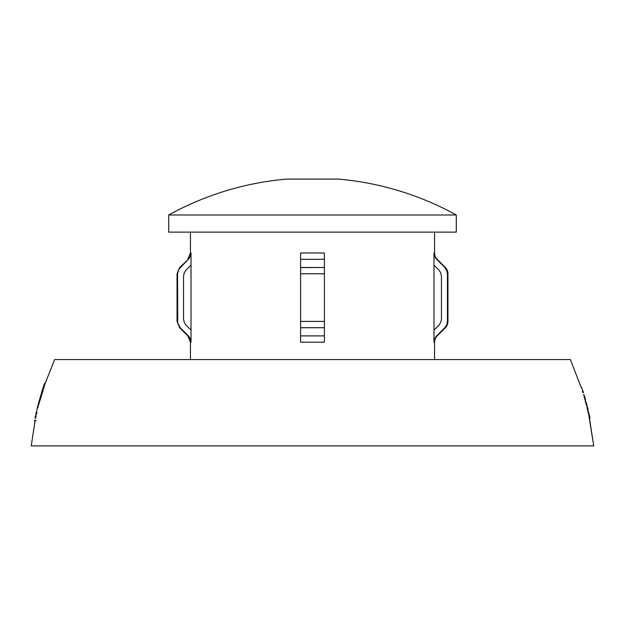 <?xml version="1.0" encoding="UTF-8"?>
<svg xmlns="http://www.w3.org/2000/svg" width="625" height="625" viewBox="0 0 625 625"><rect width="100%" height="100%" fill="white"/><g stroke="black" fill="none" stroke-linecap="round" stroke-linejoin="round"><path stroke-width="0.94" d="M583.391 392.328L583.156 391.57L583.391 392.328M585.055 397.961L584.844 397.227L585.055 397.961M587.859 408.562L587.68 407.836L587.859 408.562M35.117 417.93L35.539 415.898L35.117 417.93M36.266 415.945L35.445 417.312L35.57 415.531L34.977 418.328L35.844 416.945M35.891 414.297L36.328 412.258L35.891 414.297M36.977 412.32L36.203 413.68L36.375 411.898L35.75 414.687L37 412.625M38.062 405.102L38.664 402.75L38.047 405.102M38.469 404.773L38.938 402.906L38.469 404.773M38.648 405.016L39.094 402.547L38.398 403.586L37.945 405.531L38.914 404M39.242 400.469L39.797 399.086L39.578 400.789L39.047 401.43L39.242 400.469M38.953 401.875L39.828 400.375L39.922 398.656L38.953 401.875M40.273 396.836L40.828 395.453L40.273 396.836M39.953 398.234L40.961 395.023L39.953 398.234M43.727 385.906L44.445 383.68L43.727 385.906M43.969 385.711L44.594 383.844L43.969 385.711M43.516 386.438L44.617 383.25L43.516 386.438M43.789 385.547L44.266 384.156M312.5 179.109L286.375 179.109A297.703 297.703 0 0 0 168.711 214.984L168.711 232.125L456.289 232.125L456.289 214.984L168.711 214.984L456.289 214.984A297.703 297.703 0 0 0 338.625 179.109L286.375 179.109A297.703 297.703 0 0 0 168.711 214.984L168.711 232.125L456.289 232.125L456.289 214.984A297.703 297.703 0 0 0 338.625 179.109L312.5 179.109M447.18 271.672L444.805 267.461L436.609 259.297L437.172 259.297A8.93 8.93 0 0 1 434.562 252.977L434.562 232.125L434.562 252.977A8.93 8.93 0 0 0 437.172 259.297L445.344 267.461A8.93 8.93 0 0 1 447.953 273.773L447.953 321.406A8.93 8.93 0 0 1 445.344 327.727A8.93 8.93 0 0 0 447.953 321.406L447.953 273.773A8.93 8.93 0 0 0 445.344 267.461L436.609 259.297L434.656 256.398L433.977 252.977L434.562 252.977L433.977 252.977L433.977 265.102L433.977 252.977M438.828 325.258L440.773 322.359L438.828 325.258L433.977 330.086L433.977 265.102L438.828 269.93L440.766 272.82L441.453 276.242L441.453 318.945L440.773 322.359L438.828 325.258L433.977 330.086L433.977 342.203L433.977 265.102L438.828 269.93L440.766 272.82L438.828 269.93M446.062 326.156L446.75 324.828L444.805 327.727L436.609 335.891L437.172 335.891A8.93 8.93 0 0 0 434.562 342.203L434.562 359.562L434.562 342.203L433.977 342.203L434.664 338.773L436.609 335.891L437.172 335.891A8.93 8.93 0 0 0 434.562 342.203L433.977 342.203M190.438 342.203L190.438 359.562L190.438 342.203L187.828 335.891L179.656 327.727L180.195 327.727L178.25 324.82L177.57 321.406L177.57 273.773L178.25 270.352L180.195 267.461L188.391 259.297L190.336 256.398L191.023 252.977L191.023 342.203L190.438 342.203L191.023 342.203L190.336 338.781L191.023 342.203L191.023 330.086L186.172 325.258L184.227 322.359L183.547 318.945L184.227 322.359L183.547 318.945L183.547 276.242L184.234 272.82L186.172 269.93L191.023 265.102L191.023 252.977L190.336 256.398L188.391 259.297L179.656 267.461L180.195 267.461L179.656 267.461L177.047 273.773L177.57 273.773L177.047 273.773L177.047 321.406L177.57 321.406L177.047 321.406L179.656 327.727L188.391 335.891L179.656 327.727M190.438 252.977L191.023 252.977L190.438 252.977L190.438 232.125L190.438 252.977L187.828 259.297L188.391 259.297L178.898 269.102L177.57 273.727M300.594 259.086L300.594 335.891L324.406 335.891L324.406 342.203L300.594 342.203L300.594 335.891L324.406 335.891L324.406 259.297L300.594 259.297L300.594 252.977L324.406 252.977L324.406 259.297L300.594 259.297L300.594 252.977L324.406 252.977L324.406 259.297L324.406 253.453M444.812 327.711L445.883 326.43M433.992 253.453L435.523 257.992L444.805 267.461L446.75 270.352L447.43 273.773L447.43 321.406L446.805 324.695M447.43 273.742L447.258 272.023M35.906 420.648L35.047 420.812L31.25 445.891L35.133 420.391M35.625 417.992L36.047 415.992M36.406 414.359L36.773 412.719M38.195 406.93L38.266 406.516M39.602 401.422L39.188 402.945M40.617 397.789L40.148 399.422M42.914 391.516L41.195 395.789M44.297 385.922L44.156 387.508M38.969 403.766L44.992 383.859M581.203 387.43L570.391 359.562L581.344 387.852M582.375 391.062L582.844 392.586M584.078 396.711L584.883 399.547M586.938 407.312L587.625 410.148M588.766 415.117L593.75 445.891L589.414 418.148M593.75 445.891L31.25 445.891M587.859 411.117L588.547 414.148M585.156 400.516L586.523 405.664M583.469 394.641L583.594 395.062M44.891 384.156L54.609 359.562L570.391 359.562M589.32 417.719L588.859 415.539M588.453 413.727L587.953 411.539M587.516 409.719L587.43 409.312M586.414 405.242L585.906 403.305M585.797 402.875L585.273 400.938M584.758 399.117L584.648 398.703M300.594 252.977L300.594 267.461L324.406 267.461L300.594 267.602M300.594 339.734L300.594 338.781M300.594 337.891L300.594 336.312M324.406 336.305L324.406 337.891M324.406 338.781L324.406 339.734M300.594 258.859L300.594 257.281L300.594 258.859M300.594 255.922L300.594 255.445M324.406 255.445L324.406 255.922L324.406 255.445M300.594 321.406L324.406 321.406L300.594 321.406L300.594 273.773L324.406 273.773L300.594 273.773L300.594 270.086M300.594 341.344L300.594 327.727L324.406 327.727L300.594 327.727L300.594 324.648M324.406 336.086L324.406 342.203L300.594 342.203L300.594 336.039M187.828 335.891L188.391 335.891L190.336 338.781M324.406 325.062L324.406 323.266M324.406 322.359L324.406 318.945M300.594 318.945L300.594 322.359M300.594 323.266L300.594 325.062M324.406 276.242L324.406 272.82M324.406 271.906L324.406 270.117M300.594 270.117L300.594 271.906M300.594 272.82L300.594 276.242M324.406 257.281L324.406 256.398M300.594 256.398L300.594 257.281M444.805 267.461L445.344 267.461L444.805 267.461M447.43 321.406L447.953 321.406L447.43 321.406L447.43 273.773L447.953 273.773L447.43 273.773L446.633 270.086L444.945 267.602M434.016 341.344L435.781 336.836L445.344 327.727L444.805 327.727L446.82 324.648L447.43 321.719L446.82 324.648M436.609 335.891L434.664 338.773M440.773 322.359L441.453 318.945L440.773 322.359M441.453 276.242L440.766 272.82L441.453 276.242L441.453 318.945M324.406 341.344L324.406 324.648M324.406 321.406L324.406 270.086M324.406 267.461L324.406 259.297M190.43 256.172L191.016 253.234L190.43 256.172L188.906 258.742M300.594 259.297L300.594 253.453M177.57 273.773L177.742 323.148L180.195 327.727L188.391 335.891M188.5 335.992L190.195 338.453L190.984 341.344M186.172 269.93L191.023 265.102L191.023 330.086L186.172 325.258L184.227 322.359M183.547 318.945L183.547 276.242L184.234 272.805L185.852 270.266M41.633 392.273L42.289 391.516L43.305 387L41.633 392.273M41.008 394.609L41.555 392.797L41.008 394.609M40.141 397.266L40.477 396.117M39.125 400.898L39.438 399.75M38.125 404.656L38.492 403.242M37.617 406.922L37.273 408.328L37.617 406.922M38.367 406.344L37.727 406.492L37.82 405.961L37.648 406.516L37.031 409.172L38.344 406.43M36.625 411.328L37.047 409.508L36.625 411.328M35.891 413.914L36.164 412.719M35.109 417.547L35.359 416.352L35.109 417.547M35.578 420.188L34.523 420.391L34.445 420.812L35.305 420.648M588.906 415.016L590.016 418.148L589.375 415.117L588.906 415.016M588.055 411.023L589.156 414.148L588.055 411.023M587.914 408.805L587.242 406.492L587.836 410.055L588.242 410.148L587.914 408.805M587.344 406.93L588.062 409.688L587.344 406.93M585.461 400.437L587.133 405.664L585.461 400.437M585.125 398.203L584.391 395.891L584.906 399.391L585.5 399.547L585.125 398.203M584.5 396.328L585.328 399.086L584.5 396.328M583.562 394.492L584.211 395.062L583.562 394.492M583.469 392.586L582.703 390.32L583.469 392.586M583.188 392.273L582.828 390.781L583.188 392.273M581.406 387.297L582.469 389.695L581.406 387.297M437.172 335.891L445.344 327.727"/></g></svg>

